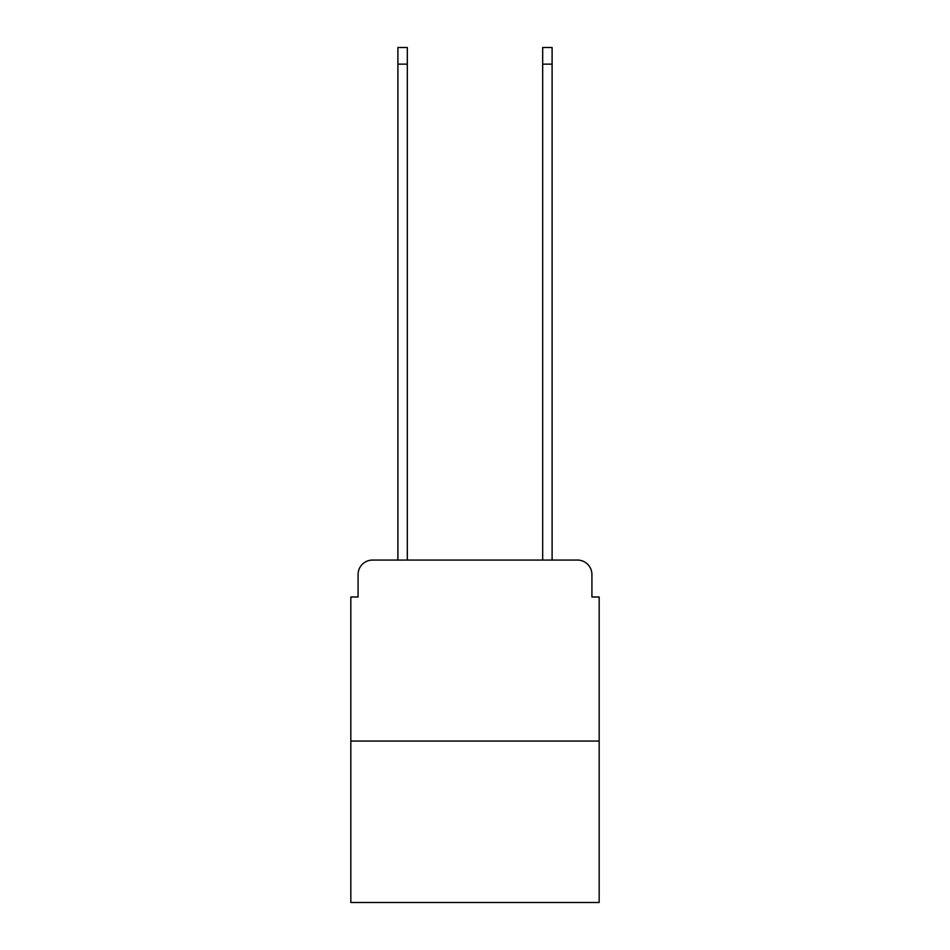 <?xml version="1.0" encoding="UTF-8"?>
<svg xmlns="http://www.w3.org/2000/svg" width="950" height="950" viewBox="0 0 950 950"><rect width="100%" height="100%" fill="white"/><g stroke="black" fill="none" stroke-linecap="round" stroke-linejoin="round"><path stroke-width="1.43" d="M358.079 574.548L358.079 596.992L358.079 574.548A14.476 14.476 0 0 1 372.554 560.061L397.896 560.061L397.896 47.5L407.312 47.5L407.312 560.061L418.534 560.061M599.165 741.059L350.835 741.059L350.835 902.5L599.165 902.5L599.165 596.992L591.921 596.992L591.921 574.548A14.476 14.476 0 0 0 577.446 560.061L372.554 560.061M350.835 741.059L350.835 596.992L358.079 596.992M531.466 560.061L542.688 560.061L542.688 47.5L552.104 47.5L552.104 560.061L577.446 560.061M591.921 596.992L591.921 574.548M397.896 64.149L407.312 64.149M552.104 64.149L542.688 64.149"/></g></svg>
